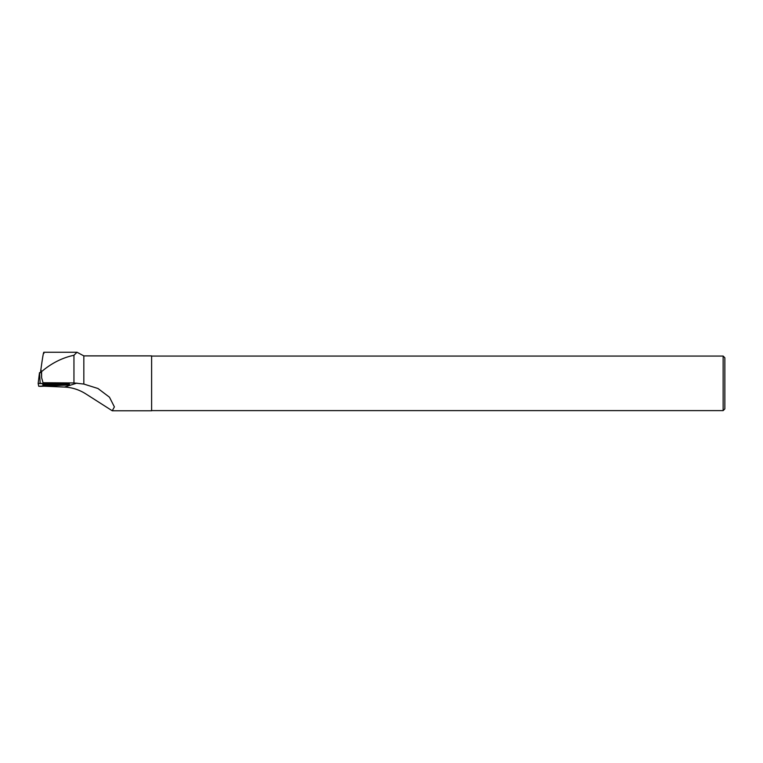 <?xml version="1.0" encoding="UTF-8"?>
<svg xmlns="http://www.w3.org/2000/svg" width="763" height="763" viewBox="0 0 763 763"><rect width="100%" height="100%" fill="white"/><g stroke="black" fill="none" stroke-linecap="round" stroke-linejoin="round"><path stroke-width="1.14" d="M39.495 372.659L38.15 383.446L38.722 386.269L69.576 384.857L38.15 383.446L39.495 372.659L41.698 372.764M45.885 384.371A6.562 0.563 -179.9 0 0 42.709 384.848A6.562 0.563 -179.9 0 0 46.018 385.344A6.562 0.563 -179.9 0 0 52.647 385.344A6.562 0.563 -179.9 0 0 55.823 384.867A6.562 0.563 -179.9 0 0 52.485 384.371A6.562 0.563 -179.9 0 0 45.885 384.371M83.835 384.066L97.969 388.501L109.462 397.189L114.393 406.898L112.247 410.771L151.608 410.78L151.608 355.892L83.835 355.892L83.835 384.066L73.954 382.95L43.033 382.721L68.832 383.989L69.576 384.857M68.87 384.171L69.481 384.075M112.247 410.771L86.076 394.061C79.381 389.769 72.18 387.442 64.473 387.07L44.044 386.202M73.954 382.95L73.954 355.272L76.996 352.248L83.835 355.892M73.954 355.272C62.127 357.799 51.283 363.312 41.421 371.781L40.887 369.559C42.862 355.339 43.873 349.959 43.911 353.412M43.033 382.721L41.612 377.666L41.421 371.781M724.85 408.901L724.85 357.771L723.143 356.063L723.143 410.608L724.85 408.901M41.584 373.555L41.612 377.666M44.616 384.457A6.466 0.553 -179.9 0 0 49.271 384.628A6.466 0.553 -179.9 0 0 53.915 384.466M40.487 372.706L40.887 369.559M40.773 386.364L68.918 384.962L40.162 383.35L38.15 383.455L38.722 386.269L40.773 386.364M39.533 372.659L40.162 383.35M68.88 384.762L68.832 383.989M76.939 383.102L64.473 387.07M76.996 352.268L43.787 352.268M151.608 410.608L723.143 410.608M151.608 356.063L723.143 356.063"/></g></svg>
